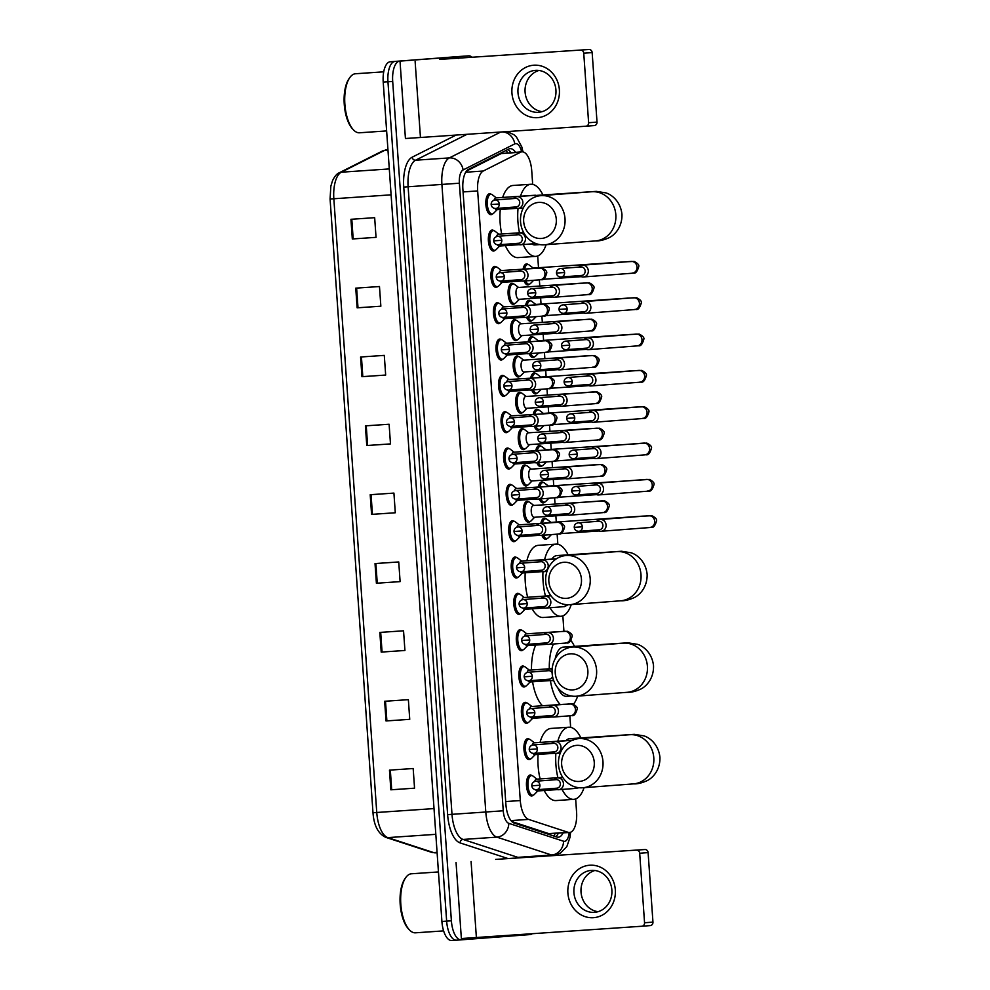 <?xml version="1.0" encoding="UTF-8"?>
<svg xmlns="http://www.w3.org/2000/svg" width="990" height="990" viewBox="0 0 990 990"><rect width="100%" height="100%" fill="white"/><g stroke="black" fill="none" stroke-linecap="round" stroke-linejoin="round"><path stroke-width="1.49" d="M530.727 758.823A10.519 4.492 -93.9 0 1 529.167 759.639A10.519 4.492 -93.9 0 1 529.155 759.652A10.519 4.492 -93.9 0 1 523.957 749.48A10.519 4.492 -93.9 0 1 527.707 738.664A10.519 4.492 -93.9 0 1 527.72 738.664A10.519 4.492 -93.9 0 1 529.39 739.258M528.19 722.502A10.519 4.492 -93.9 0 1 526.63 723.319A10.519 4.492 -93.9 0 1 526.618 723.319A10.519 4.492 -93.9 0 1 521.421 713.146A10.519 4.492 -93.9 0 1 525.17 702.331A10.519 4.492 -93.9 0 1 525.183 702.331A10.519 4.492 -93.9 0 1 526.853 702.925M525.653 686.169A10.519 4.492 -93.9 0 1 524.094 686.986A10.519 4.492 -93.9 0 1 524.081 686.986A10.519 4.492 -93.9 0 1 518.871 676.826A10.519 4.492 -93.9 0 1 522.621 665.998A10.519 4.492 -93.9 0 1 522.646 665.998A10.519 4.492 -93.9 0 1 524.304 666.604M523.104 649.836A10.519 4.492 -93.9 0 1 521.557 650.653A10.519 4.492 -93.9 0 1 521.532 650.653A10.519 4.492 -93.9 0 1 516.335 640.493A10.519 4.492 -93.9 0 1 520.084 629.677A10.519 4.492 -93.9 0 1 520.096 629.677A10.519 4.492 -93.9 0 1 521.767 630.271M520.567 613.515A10.519 4.492 -93.9 0 1 519.007 614.332A10.519 4.492 -93.9 0 1 518.995 614.332A10.519 4.492 -93.9 0 1 513.798 604.16A10.519 4.492 -93.9 0 1 517.547 593.344A10.519 4.492 -93.9 0 1 517.56 593.344A10.519 4.492 -93.9 0 1 519.23 593.938M518.03 577.182A10.519 4.492 -93.9 0 1 516.471 577.999A10.519 4.492 -93.9 0 1 516.458 577.999A10.519 4.492 -93.9 0 1 511.248 567.827A10.519 4.492 -93.9 0 1 514.998 557.011A10.519 4.492 -93.9 0 1 515.023 557.011A10.519 4.492 -93.9 0 1 516.693 557.618M515.481 540.849A10.519 4.492 -93.9 0 1 513.934 541.666A10.519 4.492 -93.9 0 1 513.909 541.666A10.519 4.492 -93.9 0 1 508.712 531.506A10.519 4.492 -93.9 0 1 512.461 520.691A10.519 4.492 -93.9 0 1 512.474 520.691A10.519 4.492 -93.9 0 1 514.144 521.284M512.944 504.529A10.519 4.492 -93.9 0 1 511.385 505.346A10.519 4.492 -93.9 0 1 511.372 505.346A10.519 4.492 -93.9 0 1 506.175 495.173A10.519 4.492 -93.9 0 1 509.924 484.358A10.519 4.492 -93.9 0 1 509.937 484.358A10.519 4.492 -93.9 0 1 511.607 484.952M510.407 468.196A10.519 4.492 -93.9 0 1 508.848 469.012A10.519 4.492 -93.9 0 1 508.835 469.012A10.519 4.492 -93.9 0 1 503.638 458.84A10.519 4.492 -93.9 0 1 507.387 448.025A10.519 4.492 -93.9 0 1 507.4 448.025A10.519 4.492 -93.9 0 1 509.07 448.618M507.87 431.863A10.519 4.492 -93.9 0 1 506.311 432.68A10.519 4.492 -93.9 0 1 506.298 432.68A10.519 4.492 -93.9 0 1 501.089 422.52A10.519 4.492 -93.9 0 1 504.838 411.704A10.519 4.492 -93.9 0 1 504.863 411.704A10.519 4.492 -93.9 0 1 506.521 412.298M505.321 395.542A10.519 4.492 -93.9 0 1 503.774 396.359A10.519 4.492 -93.9 0 1 503.749 396.359A10.519 4.492 -93.9 0 1 498.552 386.187A10.519 4.492 -93.9 0 1 502.301 375.371A10.519 4.492 -93.9 0 1 502.314 375.371A10.519 4.492 -93.9 0 1 503.984 375.965M502.784 359.209A10.519 4.492 -93.9 0 1 501.225 360.026A10.519 4.492 -93.9 0 1 501.212 360.026A10.519 4.492 -93.9 0 1 496.015 349.854A10.519 4.492 -93.9 0 1 499.764 339.038A10.519 4.492 -93.9 0 1 499.777 339.038A10.519 4.492 -93.9 0 1 501.447 339.632M500.247 322.876A10.519 4.492 -93.9 0 1 498.688 323.693A10.519 4.492 -93.9 0 1 498.675 323.693A10.519 4.492 -93.9 0 1 493.466 313.533A10.519 4.492 -93.9 0 1 497.215 302.717A10.519 4.492 -93.9 0 1 497.24 302.705A10.519 4.492 -93.9 0 1 498.911 303.311M497.698 286.543A10.519 4.492 -93.9 0 1 496.151 287.372A10.519 4.492 -93.9 0 1 496.126 287.372A10.519 4.492 -93.9 0 1 490.929 277.2A10.519 4.492 -93.9 0 1 494.678 266.384A10.519 4.492 -93.9 0 1 494.691 266.384A10.519 4.492 -93.9 0 1 496.361 266.978M495.161 250.222A10.519 4.492 -93.9 0 1 493.602 251.039A10.519 4.492 -93.9 0 1 493.589 251.039A10.519 4.492 -93.9 0 1 488.392 240.867A10.519 4.492 -93.9 0 1 492.141 230.051A10.519 4.492 -93.9 0 1 492.154 230.051A10.519 4.492 -93.9 0 1 493.824 230.645M492.624 213.889A10.519 4.492 -93.9 0 1 491.065 214.706A10.519 4.492 -93.9 0 1 491.052 214.706A10.519 4.492 -93.9 0 1 485.855 204.546A10.519 4.492 -93.9 0 1 489.604 193.731A10.519 4.492 -93.9 0 1 489.617 193.718A10.519 4.492 -93.9 0 1 491.288 194.325M533.264 795.156A10.519 4.492 -93.9 0 1 531.717 795.972A10.519 4.492 -93.9 0 1 531.692 795.972A10.519 4.492 -93.9 0 1 526.494 785.812A10.519 4.492 -93.9 0 1 530.244 774.984A10.519 4.492 -93.9 0 1 530.256 774.984A10.519 4.492 -93.9 0 1 531.927 775.591M530.12 521.47A10.519 4.492 -93.9 0 1 528.573 522.287A10.519 4.492 -93.9 0 1 528.561 522.287A10.519 4.492 -93.9 0 1 523.351 512.115A10.519 4.492 -93.9 0 1 527.101 501.299A10.519 4.492 -93.9 0 1 527.113 501.299A10.519 4.492 -93.9 0 1 528.784 501.893M527.583 485.137A10.519 4.492 -93.9 0 1 526.037 485.954A10.519 4.492 -93.9 0 1 526.012 485.954A10.519 4.492 -93.9 0 1 520.814 475.794A10.519 4.492 -93.9 0 1 524.564 464.978A10.519 4.492 -93.9 0 1 524.576 464.966A10.519 4.492 -93.9 0 1 526.247 465.572M525.047 448.817A10.519 4.492 -93.9 0 1 523.487 449.633A10.519 4.492 -93.9 0 1 523.475 449.633A10.519 4.492 -93.9 0 1 518.277 439.461A10.519 4.492 -93.9 0 1 522.027 428.645A10.519 4.492 -93.9 0 1 522.039 428.645A10.519 4.492 -93.9 0 1 523.71 429.239M522.51 412.483A10.519 4.492 -93.9 0 1 520.95 413.3A10.519 4.492 -93.9 0 1 520.938 413.3A10.519 4.492 -93.9 0 1 515.728 403.128A10.519 4.492 -93.9 0 1 519.478 392.312A10.519 4.492 -93.9 0 1 519.503 392.312A10.519 4.492 -93.9 0 1 521.161 392.906M519.96 376.15A10.519 4.492 -93.9 0 1 518.413 376.967A10.519 4.492 -93.9 0 1 518.389 376.967A10.519 4.492 -93.9 0 1 513.191 366.807A10.519 4.492 -93.9 0 1 516.941 355.992A10.519 4.492 -93.9 0 1 516.953 355.979A10.519 4.492 -93.9 0 1 518.624 356.586M517.423 339.818A10.519 4.492 -93.9 0 1 515.864 340.647A10.519 4.492 -93.9 0 1 515.852 340.647A10.519 4.492 -93.9 0 1 510.654 330.474A10.519 4.492 -93.9 0 1 514.404 319.659A10.519 4.492 -93.9 0 1 514.416 319.659A10.519 4.492 -93.9 0 1 516.087 320.253M514.887 303.497A10.519 4.492 -93.9 0 1 513.327 304.314A10.519 4.492 -93.9 0 1 513.315 304.314A10.519 4.492 -93.9 0 1 508.118 294.141A10.519 4.492 -93.9 0 1 511.867 283.326A10.519 4.492 -93.9 0 1 511.88 283.326A10.519 4.492 -93.9 0 1 513.55 283.92M547.309 538.412A10.519 4.492 -93.9 0 1 545.75 539.228A10.519 4.492 -93.9 0 1 545.738 539.228A10.519 4.492 -93.9 0 1 541.876 535.318M540.849 523.351A10.519 4.492 -93.9 0 1 544.29 518.253A10.519 4.492 -93.9 0 1 544.302 518.24A10.519 4.492 -93.9 0 1 545.973 518.847M544.772 502.079A10.519 4.492 -93.9 0 1 543.213 502.908A10.519 4.492 -93.9 0 1 543.201 502.908A10.519 4.492 -93.9 0 1 539.34 498.997M538.312 487.031A10.519 4.492 -93.9 0 1 541.74 481.92A10.519 4.492 -93.9 0 1 541.765 481.92A10.519 4.492 -93.9 0 1 543.423 482.514M542.223 465.758A10.519 4.492 -93.9 0 1 540.676 466.575A10.519 4.492 -93.9 0 1 540.651 466.575A10.519 4.492 -93.9 0 1 536.803 462.664M535.776 450.697A10.519 4.492 -93.9 0 1 539.204 445.587A10.519 4.492 -93.9 0 1 539.216 445.587A10.519 4.492 -93.9 0 1 540.886 446.181M539.686 429.425A10.519 4.492 -93.9 0 1 538.127 430.242A10.519 4.492 -93.9 0 1 538.115 430.242A10.519 4.492 -93.9 0 1 534.254 426.331M533.226 414.364A10.519 4.492 -93.9 0 1 536.667 409.266A10.519 4.492 -93.9 0 1 536.679 409.254A10.519 4.492 -93.9 0 1 538.35 409.86M537.149 393.092A10.519 4.492 -93.9 0 1 535.59 393.921A10.519 4.492 -93.9 0 1 535.578 393.921A10.519 4.492 -93.9 0 1 531.717 390.011M530.689 378.044A10.519 4.492 -93.9 0 1 534.117 372.933A10.519 4.492 -93.9 0 1 534.142 372.933A10.519 4.492 -93.9 0 1 535.8 373.527M534.6 356.771A10.519 4.492 -93.9 0 1 533.053 357.588A10.519 4.492 -93.9 0 1 533.028 357.588A10.519 4.492 -93.9 0 1 529.18 353.678M528.153 341.711A10.519 4.492 -93.9 0 1 531.581 336.6A10.519 4.492 -93.9 0 1 531.593 336.6A10.519 4.492 -93.9 0 1 533.264 337.194M532.063 320.438A10.519 4.492 -93.9 0 1 530.504 321.255A10.519 4.492 -93.9 0 1 530.491 321.255A10.519 4.492 -93.9 0 1 526.63 317.344M525.603 305.378A10.519 4.492 -93.9 0 1 529.044 300.267A10.519 4.492 -93.9 0 1 529.056 300.267A10.519 4.492 -93.9 0 1 530.727 300.873M529.526 284.105A10.519 4.492 -93.9 0 1 527.967 284.934A10.519 4.492 -93.9 0 1 527.955 284.934A10.519 4.492 -93.9 0 1 524.094 281.024M523.067 269.057A10.519 4.492 -93.9 0 1 526.507 263.946A10.519 4.492 -93.9 0 1 526.519 263.946A10.519 4.492 -93.9 0 1 528.19 264.54M511.83 821.539L548.794 833.617L569.522 832.491A19.726 8.427 86.1 0 0 569.547 832.491A19.726 8.427 86.1 0 0 576.576 812.171L575.66 798.942M532.682 184.375L531.741 170.862A19.726 8.427 86.1 0 0 521.99 151.829A19.726 8.427 86.1 0 0 520.517 152.237L483.256 171.022A19.726 8.427 86.1 0 0 477.663 190.934L520.294 800.563A19.726 8.427 86.1 0 0 528.586 819.398L568.074 832.305A19.726 8.427 86.1 0 0 569.522 832.491M521.99 151.829L501.249 153.561L466.488 171.072M570.648 727.341L569.844 715.795M563.929 631.298L562.852 615.854M557.84 544.253L557.135 534.154M556.293 522.039L555.86 515.802M555.031 504.009L554.598 497.821M553.757 485.706L553.311 479.482M552.494 467.676L552.061 461.501M551.207 449.386L550.774 443.149M549.945 431.343L549.524 425.168M548.67 413.053L548.237 406.816M547.408 395.022L546.975 388.835M546.134 376.72L545.7 370.495M544.871 358.689L544.438 352.502M543.597 340.387L543.151 334.162M542.334 322.356L541.901 316.181M541.047 304.066L540.614 297.829M539.785 286.023L539.352 279.848M538.511 267.733L537.694 255.977M515.53 152.274A19.726 8.427 86.1 0 0 510.209 148.661A19.726 8.427 86.1 0 0 508.736 149.069L468.48 169.364A19.726 8.427 86.1 0 0 462.887 189.276L505.89 804.239A19.726 8.427 86.1 0 0 514.194 823.086L556.85 837.02A19.726 8.427 86.1 0 0 558.298 837.206A19.726 8.427 86.1 0 0 563.075 832.937M558.323 833.258A19.726 8.427 -93.9 0 1 555.749 836.661M532.199 933.743A19.726 8.427 -93.9 0 1 530.083 934.572L461.167 939.844A19.726 8.427 -93.9 0 1 461.142 939.857A19.726 8.427 -93.9 0 1 451.391 920.824L392.696 81.452A19.726 8.427 -93.9 0 1 399.725 61.133L468.629 55.848A19.726 8.427 -93.9 0 1 468.666 55.848A19.726 8.427 -93.9 0 1 472.379 57.482M456.427 940.178A19.726 8.427 -93.9 0 1 456.402 940.178A19.726 8.427 -93.9 0 1 446.651 921.146L387.956 81.774A19.726 8.427 -93.9 0 1 394.985 61.454L463.889 56.17A19.726 8.427 -93.9 0 1 463.914 56.17A19.726 8.427 -93.9 0 1 463.951 56.17A19.726 8.427 -93.9 0 0 463.889 56.17L394.985 61.454A19.726 8.427 -93.9 0 0 387.956 81.774L446.651 921.146A19.726 8.427 -93.9 0 0 456.402 940.178A19.726 8.427 -93.9 0 0 456.427 940.178L461.117 939.857M507.783 149.564A19.726 8.427 -93.9 0 1 510.791 152.596M461.142 939.857L451.688 940.5A19.726 8.427 -93.9 0 1 451.65 940.5A19.726 8.427 -93.9 0 1 441.911 921.467L383.217 82.096A19.726 8.427 -93.9 0 1 390.233 61.776L459.15 56.504A19.726 8.427 -93.9 0 1 459.174 56.492A19.726 8.427 -93.9 0 1 459.212 56.492M360.57 357.006L384.293 355.385L385.667 375.061L361.944 376.683L360.57 357.006M355.757 288.152L379.479 286.531L380.853 306.207L357.13 307.828L355.757 288.152M350.943 219.297L374.666 217.676L376.039 237.353L352.316 238.974L350.943 219.297M375.024 563.57L398.735 561.949L400.108 581.625L376.398 583.246L375.024 563.57M379.838 632.424L403.549 630.803L404.922 650.48L381.212 652.101L379.838 632.424M384.652 701.279L408.363 699.658L409.736 719.334L386.026 720.955L384.652 701.279M389.466 770.146L413.177 768.512L414.55 788.188L390.84 789.81L389.466 770.146M365.384 425.861L389.107 424.24L390.481 443.916L366.77 445.537L365.384 425.861M370.198 494.715L393.921 493.094L395.295 512.771L371.584 514.392L370.198 494.715M395.295 512.758L371.584 514.392M390.481 443.904L366.77 445.537M414.55 788.176L390.84 789.81M409.736 719.322L386.026 720.955M404.922 650.467L381.212 652.101M400.108 581.613L376.398 583.246M376.039 237.34L352.316 238.974M380.853 306.195L357.13 307.828M385.667 375.049L361.944 376.683M615.322 889.837A26.297 23.772 85.6 0 1 593.443 917.693A26.297 23.772 85.6 0 1 567.889 893.079A26.297 23.772 85.6 0 1 589.768 865.223A26.297 23.772 85.6 0 1 615.322 889.837M573.928 892.658A21.038 19.02 -94.4 0 0 594.507 912.335A21.038 19.02 -94.4 0 0 611.87 890.06A21.038 19.02 -94.4 0 0 591.29 870.383A21.038 19.02 -94.4 0 0 573.928 892.658M598.034 911.691A21.038 19.02 85.6 0 1 581.031 892.114A21.038 19.02 85.6 0 1 594.879 870.482M495.693 859.407L644.898 849.531L495.693 859.407A3.292 1.411 -93.9 0 1 495.705 859.407L513.488 858.194A3.292 1.411 86.1 0 1 513.723 858.219L514.441 858.454M456.043 862.463L461.365 938.532L641.817 926.244A3.292 2.97 -94.4 0 0 641.842 926.232A3.292 2.97 -94.4 0 0 644.552 922.754L652.955 922.111A3.292 2.97 85.6 0 1 650.244 925.588A3.292 2.97 85.6 0 1 650.22 925.601L641.866 926.232M644.898 849.531A3.292 2.97 85.6 0 1 648.104 852.6L639.688 853.244L644.552 922.754M639.688 853.244A3.292 2.97 -94.4 0 0 636.496 850.175M648.104 852.6L652.955 922.111M415.491 932.803A29.576 12.647 -93.9 0 1 415.441 932.815A29.576 12.647 -93.9 0 1 409.241 929.709A29.576 12.647 -93.9 0 1 400.814 904.167A29.576 12.647 -93.9 0 1 405.677 877.697A29.576 12.647 -93.9 0 1 411.357 873.786A29.576 12.647 -93.9 0 1 411.407 873.786A29.576 12.647 -93.9 0 1 411.444 873.786M409.241 929.709L408.239 928.62A28.265 12.078 -93.9 0 1 400.183 904.204A28.265 12.078 -93.9 0 1 404.836 878.922L405.677 877.697M594.26 762.3A18.08 16.347 -94.4 0 0 576.687 745.371A18.08 16.347 -94.4 0 0 561.652 764.527A18.08 16.347 -94.4 0 0 579.212 781.444A18.08 16.347 -94.4 0 0 594.26 762.3M558.521 764.713A24.651 22.287 85.6 0 1 578.865 738.614A24.651 22.287 85.6 0 1 602.984 761.669A24.651 22.287 85.6 0 1 582.64 787.78A24.651 22.287 85.6 0 1 558.521 764.713M631.323 734.667L629.689 734.716A24.651 22.287 -94.4 0 1 653.796 757.783A24.651 22.287 -94.4 0 1 633.452 783.882C637.35 784.08 641.879 783.016 647.027 780.689C652.262 778.326 660.342 770.406 659.934 757.263C658.499 744.195 649.415 737.476 643.884 735.867L634.318 734.345L569.609 738.688A24.651 10.531 86.1 0 0 569.609 738.688A24.651 10.531 86.1 0 0 569.572 738.701A24.651 10.531 86.1 0 0 565.884 740.656M557.816 741.213A36.16 15.456 -93.9 0 1 568.767 727.217A36.16 15.456 -93.9 0 1 568.829 727.217A36.16 15.456 -93.9 0 1 580.882 737.921M584.075 787.669A36.16 15.456 -93.9 0 1 573.816 799.351A36.16 15.456 -93.9 0 1 573.767 799.363A36.16 15.456 -93.9 0 1 562.085 789.438M540.02 742.426A36.16 15.456 -93.9 0 1 550.985 728.442A36.16 15.456 -93.9 0 1 551.034 728.43A36.16 15.456 -93.9 0 1 551.096 728.43M557.914 777.707A36.16 15.456 -93.9 0 1 555.86 753.39M556.034 800.576A36.16 15.456 -93.9 0 1 555.972 800.576A36.16 15.456 -93.9 0 1 544.228 790.503M540.119 778.932A36.16 15.456 -93.9 0 1 538.077 754.417M587.862 670.75A18.08 16.347 -94.4 0 0 570.289 653.833A18.08 16.347 -94.4 0 0 555.241 672.977A18.08 16.347 -94.4 0 0 572.814 689.894A18.08 16.347 -94.4 0 0 587.862 670.75M552.123 673.175A24.651 22.287 85.6 0 1 572.468 647.076A24.651 22.287 85.6 0 1 596.586 670.131A24.651 22.287 85.6 0 1 576.242 696.23A24.651 22.287 85.6 0 1 552.123 673.175M563.248 647.151A24.651 10.531 86.1 0 0 563.211 647.151A24.651 10.531 86.1 0 0 563.174 647.151A24.651 10.531 86.1 0 0 555.217 658.672M571.007 640.641A36.16 15.456 -93.9 0 1 574.485 646.383M577.665 696.119A36.16 15.456 -93.9 0 1 573.47 704.212M557.853 687.951A24.651 10.531 86.1 0 0 566.577 696.341A24.651 10.531 86.1 0 0 566.614 696.329L571.341 696.007M560.266 704.546A36.16 15.456 -93.9 0 1 550.403 680.724M549.302 668.795A36.16 15.456 -93.9 0 1 553.435 644.007M542.483 705.759A36.16 15.456 -93.9 0 1 532.583 681.788M531.506 670.007A36.16 15.456 -93.9 0 1 535.726 645.072M581.452 579.212A18.08 16.347 -94.4 0 0 563.892 562.283A18.08 16.347 -94.4 0 0 548.844 581.439A18.08 16.347 -94.4 0 0 566.416 598.356A18.08 16.347 -94.4 0 0 581.452 579.212M545.713 581.625A24.651 22.287 85.6 0 1 566.07 555.526A24.651 22.287 85.6 0 1 590.189 578.581A24.651 22.287 85.6 0 1 569.832 604.692A24.651 22.287 85.6 0 1 545.713 581.625M556.85 555.6A24.651 10.531 86.1 0 0 556.813 555.6A24.651 10.531 86.1 0 0 556.776 555.613A24.651 10.531 86.1 0 0 551.875 559.103M544.624 559.597A36.16 15.456 -93.9 0 1 555.972 544.129A36.16 15.456 -93.9 0 1 556.021 544.129A36.16 15.456 -93.9 0 1 568.087 554.833M571.267 604.581A36.16 15.456 -93.9 0 1 561.008 616.263A36.16 15.456 -93.9 0 1 560.959 616.275A36.16 15.456 -93.9 0 1 550.032 607.749M526.841 560.823A36.16 15.456 -93.9 0 1 538.176 545.354A36.16 15.456 -93.9 0 1 538.238 545.341A36.16 15.456 -93.9 0 1 538.288 545.341M545.465 596.042A36.16 15.456 -93.9 0 1 542.966 571.737M560.959 616.275L543.176 617.488A36.16 15.456 -93.9 0 1 543.176 617.488A36.16 15.456 -93.9 0 1 532.162 608.813M527.682 597.267A36.16 15.456 -93.9 0 1 525.195 572.789M556.293 219.322A18.08 16.347 -94.4 0 0 538.721 202.406A18.08 16.347 -94.4 0 0 523.685 221.562A18.08 16.347 -94.4 0 0 541.245 238.479A18.08 16.347 -94.4 0 0 556.293 219.322M520.554 221.748A24.651 22.287 85.6 0 1 540.899 195.649A24.651 22.287 85.6 0 1 565.018 218.703A24.651 22.287 85.6 0 1 544.673 244.802A24.651 22.287 85.6 0 1 520.554 221.748M520.455 196.23A36.16 15.456 -93.9 0 1 530.801 184.251A36.16 15.456 -93.9 0 1 530.863 184.251A36.16 15.456 -93.9 0 1 542.916 194.956M546.109 244.691A36.16 15.456 -93.9 0 1 535.85 256.385A36.16 15.456 -93.9 0 1 535.8 256.385A36.16 15.456 -93.9 0 1 523.215 244.567M502.673 197.443A36.16 15.456 -93.9 0 1 513.018 185.464A36.16 15.456 -93.9 0 1 513.067 185.464A36.16 15.456 -93.9 0 1 513.129 185.464M531.655 243.911A24.651 10.531 86.1 0 0 535.008 244.914A24.651 10.531 86.1 0 0 535.046 244.914L539.785 244.592M519.503 232.799A36.16 15.456 -93.9 0 1 518.042 208.432A5.915 5.346 -94.4 0 0 517.114 196.639A5.915 5.346 -94.4 0 0 513.55 198.557M518.055 257.598A36.16 15.456 -93.9 0 1 518.005 257.61A36.16 15.456 -93.9 0 1 505.358 245.619M501.707 234.011A36.16 15.456 -93.9 0 1 500.272 209.472M549.821 522.745A5.915 2.525 -93.9 0 1 550.539 522.435L550.539 522.435A5.915 2.525 -93.9 0 1 550.551 522.435L642.807 516.124A5.915 2.525 -93.9 0 1 642.807 516.124L651.915 515.74C655.417 517.547 656.976 519.218 656.58 520.752C653.746 530.652 650.616 526.395 649.91 527.534A5.915 5.346 -94.4 0 0 649.007 515.74L600.299 519.478A5.915 5.346 -94.4 0 0 596.735 521.396M542.371 523.252A9.863 4.22 -93.9 0 1 545.515 518.822A9.863 4.22 -93.9 0 1 545.527 518.822A9.863 4.22 -93.9 0 1 547.062 519.354L551.009 522.398M551.43 534.588L548.324 537.756A9.863 4.22 -93.9 0 1 546.888 538.498A9.863 4.22 -93.9 0 1 546.876 538.498A9.863 4.22 -93.9 0 1 543.411 535.206M597.391 529.91A5.915 5.346 -94.4 0 0 606.09 525.009A5.915 5.346 -94.4 0 0 600.336 519.465A5.915 5.346 -94.4 0 0 600.299 519.478M598.777 521.235A4.269 3.861 -94.4 0 0 598.74 521.235A4.269 3.861 -94.4 0 1 599.396 529.761A4.269 3.861 -94.4 0 0 599.396 529.761L578.841 531.333A4.269 3.861 -94.4 0 0 578.185 522.819L598.74 521.235M601.165 531.271A5.915 5.346 -94.4 0 0 601.202 531.271L649.91 527.534M547.284 486.412A5.915 2.525 -93.9 0 1 547.99 486.102A5.915 2.525 -93.9 0 1 548.002 486.102A5.915 2.525 -93.9 0 1 548.014 486.102L649.378 479.407C652.88 481.214 654.427 482.885 654.043 484.419C651.197 494.319 648.066 490.062 647.373 491.213A5.915 5.346 -94.4 0 0 646.47 479.407L597.762 483.145A5.915 5.346 -94.4 0 0 594.198 485.063M539.835 486.919A9.863 4.22 -93.9 0 1 542.978 482.489A9.863 4.22 -93.9 0 1 542.99 482.489A9.863 4.22 -93.9 0 1 544.525 483.033L548.46 486.065M548.893 498.267L545.787 501.423A9.863 4.22 -93.9 0 1 544.351 502.165A9.863 4.22 -93.9 0 1 544.339 502.165A9.863 4.22 -93.9 0 1 540.874 498.873M594.854 493.589A5.915 5.346 -94.4 0 0 603.541 488.676A5.915 5.346 -94.4 0 0 597.799 483.145M596.228 484.914A4.269 3.861 -94.4 0 0 596.203 484.914A4.269 3.861 -94.4 0 1 596.859 493.428A4.269 3.861 -94.4 0 0 596.859 493.428L576.291 495.012A4.269 3.861 -94.4 0 0 575.648 486.486L596.203 484.914M598.628 494.95A5.915 5.346 -94.4 0 0 598.665 494.938L647.373 491.213M544.735 450.079A5.915 2.525 -93.9 0 1 545.453 449.769A5.915 2.525 -93.9 0 1 545.465 449.769L646.841 443.087C650.331 444.881 651.89 446.552 651.507 448.086C648.66 457.986 645.529 453.742 644.837 454.88A5.915 5.346 -94.4 0 0 643.933 443.087L595.213 446.812A5.915 5.346 -94.4 0 0 591.649 448.73M537.298 450.599A9.863 4.22 -93.9 0 1 540.441 446.168A9.863 4.22 -93.9 0 1 540.453 446.168A9.863 4.22 -93.9 0 1 541.988 446.7L545.923 449.745M546.356 461.934L543.238 465.102A9.863 4.22 -93.9 0 1 541.815 465.832A9.863 4.22 -93.9 0 1 541.802 465.832A9.863 4.22 -93.9 0 1 538.337 462.553M592.305 457.256A5.915 5.346 -94.4 0 0 601.004 452.343A5.915 5.346 -94.4 0 0 595.262 446.812M593.691 448.581A4.269 3.861 -94.4 0 0 593.666 448.581A4.269 3.861 -94.4 0 1 594.309 457.108A4.269 3.861 -94.4 0 0 594.309 457.108L573.755 458.679A4.269 3.861 -94.4 0 0 573.099 450.153L593.666 448.581M596.079 458.618A5.915 5.346 -94.4 0 0 596.116 458.618L644.837 454.88M542.198 413.758A5.915 2.525 -93.9 0 1 542.916 413.449L542.916 413.449A5.915 2.525 -93.9 0 1 542.928 413.449M534.749 414.266A9.863 4.22 -93.9 0 1 537.892 409.835A9.863 4.22 -93.9 0 1 537.904 409.835A9.863 4.22 -93.9 0 1 539.439 410.367L543.386 413.412M543.807 425.601L540.701 428.769A9.863 4.22 -93.9 0 1 539.265 429.512A9.863 4.22 -93.9 0 1 539.253 429.512A9.863 4.22 -93.9 0 1 535.8 426.22M589.768 420.923A5.915 5.346 -94.4 0 0 598.467 416.023A5.915 5.346 -94.4 0 0 592.713 410.479A5.915 5.346 -94.4 0 0 592.676 410.491A5.915 5.346 -94.4 0 0 589.112 412.409M574.745 417.829A4.269 3.861 -94.4 0 1 571.218 422.346L591.773 420.775A4.269 3.861 -94.4 0 0 591.154 412.248A4.269 3.861 -94.4 0 0 591.117 412.248L570.562 413.832C567.926 414.402 566.614 415.924 566.626 418.386L574.745 417.829A4.269 3.861 -94.4 0 0 570.562 413.832M593.542 422.285A5.915 5.346 -94.4 0 0 593.579 422.285L642.287 418.547A5.915 5.346 -94.4 0 0 641.384 406.754L592.676 410.491M539.661 377.425A5.915 2.525 -93.9 0 1 540.379 377.116L540.379 377.116A5.915 2.525 -93.9 0 1 540.392 377.116M532.212 377.933A9.863 4.22 -93.9 0 1 535.355 373.502A9.863 4.22 -93.9 0 1 535.367 373.502A9.863 4.22 -93.9 0 1 536.902 374.047L540.849 377.079M541.27 389.268L538.164 392.436A9.863 4.22 -93.9 0 1 536.729 393.179A9.863 4.22 -93.9 0 1 536.716 393.179A9.863 4.22 -93.9 0 1 533.251 389.887M587.231 384.603A5.915 5.346 -94.4 0 0 595.931 379.69A5.915 5.346 -94.4 0 0 586.575 376.076M572.208 381.496A4.269 3.861 -94.4 0 1 568.668 386.026L589.236 384.442A4.269 3.861 -94.4 0 0 588.58 375.928L568.025 377.499C565.389 378.069 564.077 379.591 564.09 382.053L572.208 381.496A4.269 3.861 -94.4 0 0 568.025 377.499M591.005 385.952A5.915 5.346 -94.4 0 0 591.042 385.952L639.75 382.227A5.915 5.346 -94.4 0 0 638.847 370.421L590.139 374.158M537.125 341.092A5.915 2.525 -93.9 0 1 537.83 340.783A5.915 2.525 -93.9 0 1 537.842 340.783A5.915 2.525 -93.9 0 1 537.855 340.783M529.675 341.612A9.863 4.22 -93.9 0 1 532.818 337.182A9.863 4.22 -93.9 0 1 532.83 337.182A9.863 4.22 -93.9 0 1 534.365 337.714L538.3 340.758M538.733 352.947L535.627 356.115A9.863 4.22 -93.9 0 1 534.192 356.846A9.863 4.22 -93.9 0 1 534.179 356.846A9.863 4.22 -93.9 0 1 530.714 353.554M584.682 348.27A5.915 5.346 -94.4 0 0 593.381 343.357A5.915 5.346 -94.4 0 0 584.038 339.743M586.662 348.121A4.269 3.861 -94.4 0 0 586.068 339.595A4.269 3.861 -94.4 0 0 586.043 339.595L565.476 341.166C562.852 341.748 561.54 343.258 561.54 345.733L569.658 345.164A4.269 3.861 -94.4 0 0 565.476 341.166M534.575 304.772A5.915 2.525 -93.9 0 1 535.293 304.462A5.915 2.525 -93.9 0 1 535.305 304.462L627.561 298.139A5.915 2.525 -93.9 0 1 627.561 298.139L636.681 297.767C640.171 299.574 641.73 301.245 641.347 302.779C638.501 312.679 635.37 308.422 634.677 309.561A5.915 5.346 -94.4 0 0 633.773 297.767L585.053 301.505A5.915 5.346 -94.4 0 0 581.489 303.423M527.125 305.279A9.863 4.22 -93.9 0 1 530.269 300.849A9.863 4.22 -93.9 0 1 530.293 300.849A9.863 4.22 -93.9 0 1 531.828 301.381L535.763 304.425M536.196 316.614L533.078 319.782A9.863 4.22 -93.9 0 1 531.655 320.525A9.863 4.22 -93.9 0 1 531.63 320.525A9.863 4.22 -93.9 0 1 528.177 317.233M582.145 311.937A5.915 5.346 -94.4 0 0 590.844 307.036A5.915 5.346 -94.4 0 0 585.09 301.492A5.915 5.346 -94.4 0 0 585.053 301.505M584.125 311.788A4.269 3.861 -94.4 0 0 583.506 303.262L562.939 304.846C560.303 305.415 558.991 306.937 559.004 309.4L567.121 308.843A4.269 3.861 -94.4 0 0 562.939 304.846M532.038 268.438A5.915 2.525 -93.9 0 1 532.756 268.129L532.756 268.129A5.915 2.525 -93.9 0 1 532.769 268.129L625.024 261.818A5.915 2.525 -93.9 0 1 625.024 261.818L634.132 261.434C637.634 263.241 639.193 264.912 638.798 266.446C635.964 276.346 632.833 272.089 632.127 273.24A5.915 5.346 -94.4 0 0 631.224 261.434L582.516 265.172A5.915 5.346 -94.4 0 0 578.952 267.09M524.589 268.946A9.863 4.22 -93.9 0 1 527.732 264.516A9.863 4.22 -93.9 0 1 527.744 264.516A9.863 4.22 -93.9 0 1 529.279 265.06L533.226 268.092M533.647 280.281L530.541 283.449A9.863 4.22 -93.9 0 1 529.106 284.192A9.863 4.22 -93.9 0 1 529.093 284.192A9.863 4.22 -93.9 0 1 525.64 280.9M579.608 275.616A5.915 5.346 -94.4 0 0 588.308 270.703A5.915 5.346 -94.4 0 0 582.516 265.172M581.588 275.455A4.269 3.861 -94.4 0 0 580.994 266.929A4.269 3.861 -94.4 0 0 580.957 266.941L560.402 268.513C557.766 269.082 556.454 270.604 556.467 273.067L564.585 272.51A4.269 3.861 -94.4 0 0 560.402 268.513M568.037 514.973L534.167 517.287A5.915 2.525 -93.9 0 1 534.167 517.287A5.915 2.525 -93.9 0 1 531.246 511.57A5.915 2.525 -93.9 0 1 533.35 505.482A5.915 2.525 -93.9 0 1 533.363 505.482A5.915 2.525 -93.9 0 1 533.375 505.482L604.618 500.853C608.12 502.66 609.667 504.331 609.283 505.865C606.437 515.765 603.306 511.508 602.613 512.659A5.915 5.346 -94.4 0 0 601.747 500.853A5.915 5.346 -94.4 0 0 601.673 500.853M565.995 513.81A5.915 5.346 -94.4 0 0 574.695 508.885A5.915 5.346 -94.4 0 0 565.34 505.296M534.637 517.263L531.147 520.814A9.863 4.22 -93.9 0 1 529.712 521.544A9.863 4.22 -93.9 0 1 524.824 512.016A9.863 4.22 -93.9 0 1 528.338 501.881A9.863 4.22 -93.9 0 1 528.351 501.881A9.863 4.22 -93.9 0 1 529.885 502.413L533.82 505.457M567.975 513.662A4.269 3.861 -94.4 0 0 567.357 505.135L546.789 506.707C544.154 507.288 542.842 508.811 542.854 511.273L550.972 510.704A4.269 3.861 -94.4 0 0 546.789 506.707M529.712 521.544A9.863 4.22 -93.9 0 1 529.7 521.557L526.952 521.742M565.488 478.64L531.63 480.967A5.915 2.525 -93.9 0 1 531.63 480.967A5.915 2.525 -93.9 0 1 528.71 475.237A5.915 2.525 -93.9 0 1 530.813 469.161A5.915 2.525 -93.9 0 1 530.826 469.161L592.961 464.904A5.915 2.525 -93.9 0 1 592.961 464.904L602.081 464.52C605.571 466.327 607.13 467.998 606.746 469.532C603.9 479.432 600.769 475.175 600.076 476.326A5.915 5.346 -94.4 0 0 599.173 464.52A5.915 5.346 -94.4 0 0 599.123 464.533M563.458 477.477A5.915 5.346 -94.4 0 0 572.158 472.552A5.915 5.346 -94.4 0 0 566.404 467.032A5.915 5.346 -94.4 0 0 566.367 467.045A5.915 5.346 -94.4 0 0 562.803 468.963M532.088 480.93L528.598 484.481A9.863 4.22 -93.9 0 1 527.175 485.224A9.863 4.22 -93.9 0 1 522.274 475.695A9.863 4.22 -93.9 0 1 525.789 465.548A9.863 4.22 -93.9 0 1 525.814 465.548A9.863 4.22 -93.9 0 1 527.348 466.08L531.284 469.124M565.439 477.329A4.269 3.861 -94.4 0 0 564.845 468.802A4.269 3.861 -94.4 0 0 564.807 468.802L544.253 470.386C541.617 470.955 540.305 472.478 540.317 474.94L548.435 474.383A4.269 3.861 -94.4 0 0 544.253 470.386M527.175 485.224A9.863 4.22 -93.9 0 1 527.15 485.224L524.415 485.409M562.951 442.32L529.093 444.634A5.915 2.525 -93.9 0 1 526.16 438.917A5.915 2.525 -93.9 0 1 528.276 432.828L528.276 432.828A5.915 2.525 -93.9 0 1 528.289 432.828L590.424 428.571A5.915 2.525 -93.9 0 1 590.424 428.571L599.532 428.2C603.034 430.007 604.593 431.677 604.197 433.212C601.363 443.112 598.232 438.855 597.527 439.993A5.915 5.346 -94.4 0 0 596.586 428.2L563.83 430.712A5.915 5.346 -94.4 0 0 560.266 432.63M560.922 441.156A5.915 5.346 -94.4 0 0 564.696 442.518A5.915 5.346 -94.4 0 0 564.733 442.505A5.915 5.346 -94.4 0 0 563.83 430.712M529.551 444.597L526.061 448.148A9.863 4.22 -93.9 0 1 524.626 448.891A9.863 4.22 -93.9 0 1 519.738 439.362A9.863 4.22 -93.9 0 1 523.252 429.214A9.863 4.22 -93.9 0 1 523.264 429.214A9.863 4.22 -93.9 0 1 524.799 429.759L528.747 432.791M562.902 440.996A4.269 3.861 -94.4 0 0 562.271 432.482L541.716 434.053C539.08 434.622 537.768 436.144 537.78 438.607L545.886 438.05A4.269 3.861 -94.4 0 0 541.716 434.053M524.626 448.891A9.863 4.22 -93.9 0 1 524.613 448.891L521.866 449.076M560.414 405.987L526.544 408.301A5.915 2.525 -93.9 0 1 526.544 408.301A5.915 2.525 -93.9 0 1 523.623 402.584A5.915 2.525 -93.9 0 1 525.727 396.495A5.915 2.525 -93.9 0 1 525.74 396.495A5.915 2.525 -93.9 0 1 525.752 396.495L596.995 391.867C600.497 393.674 602.044 395.344 601.66 396.879C598.826 406.779 595.683 402.522 594.99 403.673A5.915 5.346 -94.4 0 0 594.087 391.867A5.915 5.346 -94.4 0 0 594.05 391.867L561.281 394.379A5.915 5.346 -94.4 0 0 557.729 396.309M558.372 404.823A5.915 5.346 -94.4 0 0 567.072 399.898A5.915 5.346 -94.4 0 0 561.281 394.379M527.014 408.276L523.524 411.828A9.863 4.22 -93.9 0 1 522.089 412.558A9.863 4.22 -93.9 0 1 517.201 403.029A9.863 4.22 -93.9 0 1 520.715 392.894A9.863 4.22 -93.9 0 1 520.728 392.894A9.863 4.22 -93.9 0 1 522.262 393.426L526.197 396.47M560.352 404.675A4.269 3.861 -94.4 0 0 559.758 396.149A4.269 3.861 -94.4 0 0 559.734 396.149L539.166 397.72C536.543 398.302 535.231 399.824 535.231 402.286L543.349 401.717A4.269 3.861 -94.4 0 0 539.166 397.72M522.089 412.558A9.863 4.22 -93.9 0 1 522.077 412.558L519.329 412.756M557.877 369.654L524.007 371.98A5.915 2.525 -93.9 0 1 524.007 371.98A5.915 2.525 -93.9 0 1 521.087 366.25A5.915 2.525 -93.9 0 1 523.19 360.174A5.915 2.525 -93.9 0 1 523.203 360.174A5.915 2.525 -93.9 0 1 523.215 360.174L585.337 355.917A5.915 2.525 -93.9 0 1 585.337 355.917L594.458 355.534C597.948 357.341 599.507 359.011 599.123 360.546C596.277 370.446 593.146 366.189 592.453 367.339A5.915 5.346 -94.4 0 0 591.55 355.534A5.915 5.346 -94.4 0 0 591.513 355.546L558.744 358.058A5.915 5.346 -94.4 0 0 555.18 359.976M555.836 368.49A5.915 5.346 -94.4 0 0 564.535 363.565A5.915 5.346 -94.4 0 0 558.781 358.046A5.915 5.346 -94.4 0 0 558.744 358.058M524.465 371.943L520.988 375.495A9.863 4.22 -93.9 0 1 519.552 376.237A9.863 4.22 -93.9 0 1 514.664 366.696A9.863 4.22 -93.9 0 1 518.178 356.561A9.863 4.22 -93.9 0 1 518.191 356.561A9.863 4.22 -93.9 0 1 519.725 357.093L523.661 360.137M557.816 368.342A4.269 3.861 -94.4 0 0 557.197 359.815L536.63 361.4C533.994 361.969 532.682 363.491 532.694 365.954L540.812 365.397A4.269 3.861 -94.4 0 0 536.63 361.4M519.552 376.237A9.863 4.22 -93.9 0 1 519.54 376.237L516.792 376.423M555.328 333.333L521.47 335.647A5.915 2.525 -93.9 0 1 521.47 335.647A5.915 2.525 -93.9 0 1 518.537 329.93A5.915 2.525 -93.9 0 1 520.653 323.841A5.915 2.525 -93.9 0 1 520.666 323.841L582.801 319.584A5.915 2.525 -93.9 0 1 582.801 319.584L591.921 319.213C595.411 321.02 596.97 322.678 596.586 324.225C593.74 334.113 590.609 329.868 589.916 331.007A5.915 5.346 -94.4 0 0 588.963 319.213L556.207 321.725A5.915 5.346 -94.4 0 0 552.643 323.643M553.299 332.17A5.915 5.346 -94.4 0 0 557.073 333.531A5.915 5.346 -94.4 0 0 557.11 333.519A5.915 5.346 -94.4 0 0 556.207 321.725M521.928 335.61L518.438 339.162A9.863 4.22 -93.9 0 1 517.015 339.904A9.863 4.22 -93.9 0 1 516.99 339.904A9.863 4.22 -93.9 0 1 512.115 330.375A9.863 4.22 -93.9 0 1 515.629 320.228A9.863 4.22 -93.9 0 1 515.654 320.228A9.863 4.22 -93.9 0 1 517.176 320.772L521.124 323.804M555.279 332.009A4.269 3.861 -94.4 0 0 554.648 323.495L534.093 325.067C531.457 325.636 530.145 327.158 530.157 329.621L538.275 329.064A4.269 3.861 -94.4 0 0 534.093 325.067M552.791 297L518.933 299.314A5.915 2.525 -93.9 0 1 516 293.597A5.915 2.525 -93.9 0 1 518.116 287.508L518.116 287.508A5.915 2.525 -93.9 0 1 518.129 287.508L580.264 283.264A5.915 2.525 -93.9 0 1 580.264 283.264L589.372 282.88C592.874 284.687 594.421 286.358 594.037 287.892C591.203 297.792 588.072 293.535 587.367 294.673A5.915 5.346 -94.4 0 0 586.427 282.88L553.67 285.392A5.915 5.346 -94.4 0 0 550.106 287.31M550.749 295.837A5.915 5.346 -94.4 0 0 559.449 290.912A5.915 5.346 -94.4 0 0 553.67 285.392M519.391 299.289L515.901 302.841A9.863 4.22 -93.9 0 1 514.466 303.571A9.863 4.22 -93.9 0 1 514.454 303.571A9.863 4.22 -93.9 0 1 509.578 294.042A9.863 4.22 -93.9 0 1 513.092 283.907A9.863 4.22 -93.9 0 1 513.105 283.907A9.863 4.22 -93.9 0 1 514.639 284.439L518.587 287.484M535.726 292.731L527.608 293.3C527.979 295.787 529.514 297.111 532.199 297.26A4.269 3.861 -94.4 0 0 531.543 288.733L552.111 287.162A4.269 3.861 -94.4 0 0 552.111 287.162A4.269 3.861 -94.4 0 1 552.729 295.688M534.711 781.444A5.915 2.525 -93.9 0 1 536.493 779.179A5.915 2.525 -93.9 0 1 536.506 779.179A5.915 2.525 -93.9 0 1 536.518 779.167L562.716 777.385M554.846 788.349A5.915 5.346 -94.4 0 0 558.62 789.711A5.915 5.346 -94.4 0 0 558.657 789.698A5.915 5.346 -94.4 0 0 557.754 777.905A5.915 5.346 -94.4 0 0 554.19 779.823M537.78 790.948L534.291 794.5A9.863 4.22 -93.9 0 1 532.855 795.242A9.863 4.22 -93.9 0 1 527.967 785.701A9.863 4.22 -93.9 0 1 531.482 775.566A9.863 4.22 -93.9 0 1 531.494 775.566A9.863 4.22 -93.9 0 1 533.028 776.098L536.964 779.142M556.826 788.201A4.269 3.861 -94.4 0 0 556.85 788.188A4.269 3.861 -94.4 0 0 556.194 779.674L535.726 781.246C533.09 781.815 531.779 783.337 531.791 785.8L539.909 785.243A4.269 3.861 -94.4 0 0 535.726 781.246M557.283 789.612L537.31 790.973A5.915 2.525 -93.9 0 1 537.31 790.973A5.915 2.525 -93.9 0 1 535.627 789.748M532.855 795.242A9.863 4.22 -93.9 0 1 532.843 795.242L530.096 795.428M532.162 745.111A5.915 2.525 -93.9 0 1 533.957 742.846A5.915 2.525 -93.9 0 1 533.969 742.846L565.983 740.656A5.915 2.525 -93.9 0 1 565.983 740.656L572.369 740.223M552.309 752.016A5.915 5.346 -94.4 0 0 561.008 747.091A5.915 5.346 -94.4 0 0 551.653 743.502M535.231 754.615L531.741 758.167A9.863 4.22 -93.9 0 1 530.318 758.909A9.863 4.22 -93.9 0 1 530.293 758.909A9.863 4.22 -93.9 0 1 525.418 749.38A9.863 4.22 -93.9 0 1 528.932 739.233A9.863 4.22 -93.9 0 1 528.957 739.233A9.863 4.22 -93.9 0 1 530.491 739.765L534.427 742.809M554.289 751.868A4.269 3.861 -94.4 0 0 553.695 743.341A4.269 3.861 -94.4 0 0 553.658 743.341L533.189 744.913C530.553 745.482 529.242 747.005 529.242 749.467L537.36 748.91A4.269 3.861 -94.4 0 0 533.189 744.913M554.746 753.279L534.773 754.652A5.915 2.525 -93.9 0 1 534.773 754.652A5.915 2.525 -93.9 0 1 533.078 753.427M529.625 708.791A5.915 2.525 -93.9 0 1 531.42 706.514L531.42 706.514A5.915 2.525 -93.9 0 1 531.432 706.514L563.446 704.323A5.915 2.525 -93.9 0 1 563.446 704.323L572.554 703.94C576.056 705.746 577.615 707.417 577.22 708.951C574.386 718.851 571.255 714.594 570.549 715.745A5.915 5.346 -94.4 0 0 569.683 703.94A5.915 5.346 -94.4 0 0 569.646 703.952A5.915 5.346 -94.4 0 0 569.609 703.952L552.68 705.251A5.915 5.346 -94.4 0 0 549.116 707.169M549.759 715.683A5.915 5.346 -94.4 0 0 558.459 710.758A5.915 5.346 -94.4 0 0 552.717 705.239A5.915 5.346 -94.4 0 0 552.68 705.251M532.694 718.295L529.205 721.834A9.863 4.22 -93.9 0 1 527.769 722.576A9.863 4.22 -93.9 0 1 527.757 722.576A9.863 4.22 -93.9 0 1 522.881 713.048A9.863 4.22 -93.9 0 1 526.395 702.9A9.863 4.22 -93.9 0 1 526.408 702.9A9.863 4.22 -93.9 0 1 527.942 703.445L531.89 706.489M534.823 712.577L526.705 713.146C527.076 715.634 528.598 716.946 531.296 717.107A4.269 3.861 -94.4 0 0 530.64 708.58L551.121 707.009A4.269 3.861 -94.4 0 0 551.121 707.009A4.269 3.861 -94.4 0 1 551.739 715.535M552.197 716.958L532.236 718.319A5.915 2.525 -93.9 0 1 530.541 717.094M527.088 672.457A5.915 2.525 -93.9 0 1 528.87 670.193A5.915 2.525 -93.9 0 1 528.883 670.18A5.915 2.525 -93.9 0 1 528.895 670.18L552.185 668.596M552.135 669.178A5.915 5.346 -94.4 0 0 546.567 670.836M547.222 679.363A5.915 5.346 -94.4 0 0 550.997 680.724A5.915 5.346 -94.4 0 0 551.034 680.712A5.915 5.346 -94.4 0 0 553.447 679.87M530.157 681.962L526.668 685.513A9.863 4.22 -93.9 0 1 525.232 686.256A9.863 4.22 -93.9 0 1 525.22 686.256A9.863 4.22 -93.9 0 1 520.344 676.715A9.863 4.22 -93.9 0 1 523.859 666.579A9.863 4.22 -93.9 0 1 523.871 666.579A9.863 4.22 -93.9 0 1 525.405 667.112L529.341 670.156M532.286 676.257L524.168 676.813C524.527 679.301 526.061 680.625 528.759 680.774A4.269 3.861 -94.4 0 0 528.103 672.26L548.584 670.688A4.269 3.861 -94.4 0 0 548.584 670.688A4.269 3.861 -94.4 0 1 552.086 672.569M549.66 680.625L529.687 681.986A5.915 2.525 -93.9 0 1 529.687 681.986A5.915 2.525 -93.9 0 1 528.004 680.761M528.759 680.774L549.227 679.202A4.269 3.861 -94.4 0 0 552.544 676.442M524.552 636.125A5.915 2.525 -93.9 0 1 526.333 633.86A5.915 2.525 -93.9 0 1 526.346 633.86L558.36 631.669A5.915 2.525 -93.9 0 1 558.36 631.669L567.48 631.286C570.97 633.093 572.529 634.763 572.146 636.298C569.3 646.198 566.169 641.941 565.476 643.092A5.915 5.346 -94.4 0 0 564.572 631.286A5.915 5.346 -94.4 0 0 564.535 631.286L547.594 632.585A5.915 5.346 -94.4 0 0 544.03 634.516M544.686 643.03A5.915 5.346 -94.4 0 0 553.385 638.105A5.915 5.346 -94.4 0 0 547.594 632.585M527.608 645.629L524.118 649.18A9.863 4.22 -93.9 0 1 522.695 649.923A9.863 4.22 -93.9 0 1 522.683 649.923A9.863 4.22 -93.9 0 1 517.795 640.394A9.863 4.22 -93.9 0 1 521.322 630.246A9.863 4.22 -93.9 0 1 521.334 630.246A9.863 4.22 -93.9 0 1 522.869 630.779L526.804 633.823M546.072 634.355A4.269 3.861 -94.4 0 0 546.034 634.355A4.269 3.861 -94.4 0 1 546.69 642.881A4.269 3.861 -94.4 0 0 546.69 642.881L526.21 644.441A4.269 3.861 -94.4 0 0 525.566 635.927L546.034 634.355M547.124 644.292L527.15 645.666A5.915 2.525 -93.9 0 1 527.15 645.666A5.915 2.525 -93.9 0 1 525.467 644.441M522.002 599.804A5.915 2.525 -93.9 0 1 523.797 597.527A5.915 2.525 -93.9 0 1 523.809 597.527L550.886 595.671M542.149 606.697A5.915 5.346 -94.4 0 0 550.836 601.771A5.915 5.346 -94.4 0 0 545.094 596.252A5.915 5.346 -94.4 0 0 545.057 596.265A5.915 5.346 -94.4 0 0 541.493 598.183M525.071 609.296L521.582 612.847A9.863 4.22 -93.9 0 1 520.146 613.59A9.863 4.22 -93.9 0 1 515.258 604.061A9.863 4.22 -93.9 0 1 518.772 593.913A9.863 4.22 -93.9 0 1 518.785 593.913A9.863 4.22 -93.9 0 1 520.319 594.458L524.267 597.502M543.522 598.022A4.269 3.861 -94.4 0 0 543.498 598.022A4.269 3.861 -94.4 0 1 544.154 606.548A4.269 3.861 -94.4 0 0 544.154 606.548L523.673 608.12A4.269 3.861 -94.4 0 0 523.017 599.593L543.498 598.022M544.587 607.971L524.613 609.333A5.915 2.525 -93.9 0 1 522.918 608.107M520.146 613.59A9.863 4.22 -93.9 0 1 520.134 613.59L517.386 613.775M519.465 563.471A5.915 2.525 -93.9 0 1 521.26 561.194L521.26 561.194A5.915 2.525 -93.9 0 1 521.272 561.194M539.6 570.376A5.915 5.346 -94.4 0 0 543.374 571.737A5.915 5.346 -94.4 0 0 543.423 571.725A5.915 5.346 -94.4 0 0 542.508 559.932A5.915 5.346 -94.4 0 0 538.956 561.85M522.534 572.975L519.045 576.527A9.863 4.22 -93.9 0 1 517.609 577.257A9.863 4.22 -93.9 0 1 517.597 577.269A9.863 4.22 -93.9 0 1 512.721 567.728A9.863 4.22 -93.9 0 1 516.236 557.593A9.863 4.22 -93.9 0 1 516.248 557.593A9.863 4.22 -93.9 0 1 517.782 558.125L521.73 561.169M540.986 561.701A4.269 3.861 -94.4 0 0 540.961 561.701A4.269 3.861 -94.4 0 1 541.617 570.215A4.269 3.861 -94.4 0 0 541.617 570.215L521.136 571.787A4.269 3.861 -94.4 0 0 520.48 563.273L540.961 561.701M522.077 573A5.915 2.525 -93.9 0 1 522.064 573A5.915 2.525 -93.9 0 1 520.381 571.774M516.929 527.138A5.915 2.525 -93.9 0 1 518.711 524.873A5.915 2.525 -93.9 0 1 518.723 524.873A5.915 2.525 -93.9 0 1 518.735 524.873M537.063 534.043A5.915 5.346 -94.4 0 0 545.762 529.118A5.915 5.346 -94.4 0 0 536.407 525.517M519.998 536.642L516.508 540.193A9.863 4.22 -93.9 0 1 515.072 540.936A9.863 4.22 -93.9 0 1 510.184 531.407A9.863 4.22 -93.9 0 1 513.699 521.26A9.863 4.22 -93.9 0 1 513.711 521.26A9.863 4.22 -93.9 0 1 515.245 521.792L519.181 524.836M538.449 525.368A4.269 3.861 -94.4 0 0 538.424 525.368A4.269 3.861 -94.4 0 1 539.067 533.895A4.269 3.861 -94.4 0 0 539.067 533.895L518.599 535.454A4.269 3.861 -94.4 0 0 517.943 526.94L538.424 525.368M519.54 536.679A5.915 2.525 -93.9 0 1 519.527 536.679A5.915 2.525 -93.9 0 1 517.844 535.454M540.837 535.404A5.915 5.346 -94.4 0 0 540.874 535.404L557.853 534.093A5.915 5.346 -94.4 0 0 556.912 522.299L539.971 523.599M515.072 540.936A9.863 4.22 -93.9 0 1 515.06 540.936L512.313 541.122M514.379 490.817A5.915 2.525 -93.9 0 1 516.174 488.54A5.915 2.525 -93.9 0 1 516.186 488.54L548.2 486.35A5.915 2.525 -93.9 0 1 548.2 486.35L557.321 485.966C560.81 487.773 562.37 489.444 561.986 490.978C559.14 500.878 556.009 496.621 555.316 497.772A5.915 5.346 -94.4 0 0 554.412 485.966A5.915 5.346 -94.4 0 0 554.363 485.979M534.526 497.71A5.915 5.346 -94.4 0 0 543.225 492.785A5.915 5.346 -94.4 0 0 537.471 487.266A5.915 5.346 -94.4 0 0 537.434 487.278A5.915 5.346 -94.4 0 0 533.87 489.196M517.448 500.309L513.958 503.861A9.863 4.22 -93.9 0 1 512.535 504.603A9.863 4.22 -93.9 0 1 507.635 495.074A9.863 4.22 -93.9 0 1 511.149 484.927A9.863 4.22 -93.9 0 1 511.174 484.927A9.863 4.22 -93.9 0 1 512.709 485.471L516.644 488.516M535.912 489.035A4.269 3.861 -94.4 0 0 535.875 489.035A4.269 3.861 -94.4 0 1 536.531 497.562A4.269 3.861 -94.4 0 0 536.531 497.562L516.05 499.133A4.269 3.861 -94.4 0 0 515.406 490.607L535.875 489.035M517.003 500.346A5.915 2.525 -93.9 0 1 516.99 500.346A5.915 2.525 -93.9 0 1 515.295 499.121M538.3 499.071A5.915 5.346 -94.4 0 0 538.337 499.071L555.316 497.772A5.915 5.346 -94.4 0 1 555.266 497.772M512.535 504.603A9.863 4.22 -93.9 0 1 512.511 504.603L509.763 504.789M511.842 454.484A5.915 2.525 -93.9 0 1 513.637 452.207L513.637 452.207A5.915 2.525 -93.9 0 1 513.649 452.207L545.663 450.017A5.915 2.525 -93.9 0 1 545.663 450.017L554.771 449.646C558.273 451.44 559.833 453.111 559.437 454.657C556.603 464.545 553.472 460.3 552.767 461.439A5.915 5.346 -94.4 0 0 551.826 449.646M531.976 461.389A5.915 5.346 -94.4 0 0 540.676 456.452A5.915 5.346 -94.4 0 0 531.333 452.863M514.911 463.988L511.422 467.54A9.863 4.22 -93.9 0 1 509.986 468.27A9.863 4.22 -93.9 0 1 505.098 458.741A9.863 4.22 -93.9 0 1 508.613 448.606A9.863 4.22 -93.9 0 1 508.625 448.606A9.863 4.22 -93.9 0 1 510.159 449.138L514.107 452.183M533.363 452.715A4.269 3.861 -94.4 0 0 533.338 452.715A4.269 3.861 -94.4 0 1 533.994 461.229A4.269 3.861 -94.4 0 0 533.994 461.229L513.513 462.8A4.269 3.861 -94.4 0 0 512.857 454.286L533.338 452.715M534.414 462.652L514.454 464.013A5.915 2.525 -93.9 0 1 512.758 462.788M535.751 462.738A5.915 5.346 -94.4 0 0 535.8 462.738L552.767 461.439A5.915 5.346 -94.4 0 1 552.729 461.439M509.986 468.27A9.863 4.22 -93.9 0 1 509.974 468.282L507.226 468.468M509.305 418.151A5.915 2.525 -93.9 0 1 511.088 415.887A5.915 2.525 -93.9 0 1 511.1 415.887A5.915 2.525 -93.9 0 1 511.112 415.887L552.234 413.313C555.736 415.119 557.283 416.79 556.9 418.325C554.066 428.225 550.923 423.968 550.23 425.106A5.915 5.346 -94.4 0 0 549.289 413.313M529.44 425.057A5.915 5.346 -94.4 0 0 538.139 420.131A5.915 5.346 -94.4 0 0 528.784 416.53M512.375 427.655L508.885 431.207A9.863 4.22 -93.9 0 1 507.449 431.949A9.863 4.22 -93.9 0 1 502.561 422.421A9.863 4.22 -93.9 0 1 506.076 412.273A9.863 4.22 -93.9 0 1 506.088 412.273A9.863 4.22 -93.9 0 1 507.623 412.805L511.558 415.85M530.826 416.382A4.269 3.861 -94.4 0 0 530.801 416.382A4.269 3.861 -94.4 0 1 531.444 424.908A4.269 3.861 -94.4 0 0 531.444 424.908L510.976 426.467A4.269 3.861 -94.4 0 0 510.32 417.953L530.801 416.382M531.878 426.319L511.904 427.692A5.915 2.525 -93.9 0 1 511.904 427.692A5.915 2.525 -93.9 0 1 510.221 426.467M533.214 426.418A5.915 5.346 -94.4 0 0 533.251 426.418L550.23 425.106A5.915 5.346 -94.4 0 1 550.192 425.118M507.449 431.949A9.863 4.22 -93.9 0 1 507.437 431.949L504.69 432.135M506.769 381.831A5.915 2.525 -93.9 0 1 508.551 379.554A5.915 2.525 -93.9 0 1 508.563 379.554A5.915 2.525 -93.9 0 1 508.575 379.554L549.697 376.98C553.187 378.786 554.746 380.457 554.363 381.992C551.517 391.892 548.386 387.635 547.693 388.785A5.915 5.346 -94.4 0 0 546.789 376.98A5.915 5.346 -94.4 0 0 546.752 376.992M526.903 388.724A5.915 5.346 -94.4 0 0 535.602 383.798A5.915 5.346 -94.4 0 0 529.848 378.279A5.915 5.346 -94.4 0 0 529.811 378.291A5.915 5.346 -94.4 0 0 526.247 380.21M509.825 391.322L506.336 394.874A9.863 4.22 -93.9 0 1 504.912 395.616A9.863 4.22 -93.9 0 1 500.024 386.088A9.863 4.22 -93.9 0 1 503.539 375.94A9.863 4.22 -93.9 0 1 503.551 375.94A9.863 4.22 -93.9 0 1 505.086 376.485L509.021 379.517M511.966 385.617A4.269 3.861 -94.4 0 1 508.427 390.147L528.908 388.575A4.269 3.861 -94.4 0 0 528.289 380.049A4.269 3.861 -94.4 0 0 528.252 380.049L507.783 381.62C505.147 382.19 503.836 383.712 503.848 386.174L511.966 385.617A4.269 3.861 -94.4 0 0 507.783 381.62M529.341 389.998L509.367 391.359A5.915 2.525 -93.9 0 1 509.367 391.359A5.915 2.525 -93.9 0 1 507.684 390.134M530.677 390.085A5.915 5.346 -94.4 0 0 530.714 390.085L547.693 388.785A5.915 5.346 -94.4 0 1 547.656 388.785M504.912 395.616A9.863 4.22 -93.9 0 1 504.9 395.616L502.153 395.802M504.219 345.498A5.915 2.525 -93.9 0 1 506.014 343.221A5.915 2.525 -93.9 0 1 506.026 343.221L547.161 340.659C550.65 342.453 552.21 344.124 551.814 345.671C548.98 355.558 545.849 351.314 545.156 352.452A5.915 5.346 -94.4 0 0 544.29 340.647A5.915 5.346 -94.4 0 0 544.24 340.659A5.915 5.346 -94.4 0 0 544.203 340.659M524.366 352.403A5.915 5.346 -94.4 0 0 533.053 347.465A5.915 5.346 -94.4 0 0 523.71 343.877M507.288 355.002L503.799 358.553A9.863 4.22 -93.9 0 1 502.363 359.283A9.863 4.22 -93.9 0 1 497.475 349.755A9.863 4.22 -93.9 0 1 500.989 339.62A9.863 4.22 -93.9 0 1 501.002 339.62A9.863 4.22 -93.9 0 1 502.536 340.152L506.484 343.196M509.417 349.284A4.269 3.861 -94.4 0 1 505.89 353.814L526.371 352.242A4.269 3.861 -94.4 0 0 525.74 343.716A4.269 3.861 -94.4 0 0 525.715 343.728L505.234 345.287C502.611 345.869 501.299 347.391 501.299 349.854L509.417 349.284A4.269 3.861 -94.4 0 0 505.234 345.287M526.804 353.665L506.831 355.026A5.915 2.525 -93.9 0 1 506.831 355.026A5.915 2.525 -93.9 0 1 505.135 353.801M528.14 353.752A5.915 5.346 -94.4 0 0 528.177 353.752L545.156 352.452A5.915 5.346 -94.4 0 1 545.106 352.452M502.363 359.283A9.863 4.22 -93.9 0 1 502.351 359.283L499.604 359.481M501.683 309.165A5.915 2.525 -93.9 0 1 503.477 306.9L503.477 306.9A5.915 2.525 -93.9 0 1 503.489 306.9L544.611 304.326C548.114 306.133 549.66 307.803 549.277 309.338C546.443 319.238 543.312 314.981 542.607 316.119A5.915 5.346 -94.4 0 0 542.607 316.119A5.915 5.346 -94.4 0 0 541.666 304.326M521.817 316.07A5.915 5.346 -94.4 0 0 530.516 311.145A5.915 5.346 -94.4 0 0 521.173 307.544M504.752 318.669L501.262 322.22A9.863 4.22 -93.9 0 1 499.826 322.963A9.863 4.22 -93.9 0 1 494.938 313.422A9.863 4.22 -93.9 0 1 498.453 303.287A9.863 4.22 -93.9 0 1 498.465 303.287A9.863 4.22 -93.9 0 1 500 303.819L503.947 306.863M523.797 315.921A4.269 3.861 -94.4 0 0 523.203 307.395A4.269 3.861 -94.4 0 0 523.178 307.395L502.697 308.967C500.061 309.536 498.75 311.058 498.762 313.521L506.88 312.964A4.269 3.861 -94.4 0 0 502.697 308.967M524.255 317.332L504.294 318.706A5.915 2.525 -93.9 0 1 502.598 317.481M499.826 322.963A9.863 4.22 -93.9 0 1 499.814 322.963L497.067 323.148M499.146 272.844A5.915 2.525 -93.9 0 1 500.928 270.567A5.915 2.525 -93.9 0 1 500.94 270.567A5.915 2.525 -93.9 0 1 500.952 270.567L542.075 267.993C545.564 269.8 547.124 271.47 546.74 273.005C543.894 282.905 540.763 278.648 540.07 279.799A5.915 5.346 -94.4 0 0 539.204 267.993A5.915 5.346 -94.4 0 0 539.166 267.993A5.915 5.346 -94.4 0 0 539.129 268.005M519.28 279.737A5.915 5.346 -94.4 0 0 527.979 274.812A5.915 5.346 -94.4 0 0 518.624 271.223M502.215 282.336L498.725 285.887A9.863 4.22 -93.9 0 1 497.289 286.63A9.863 4.22 -93.9 0 1 492.401 277.101A9.863 4.22 -93.9 0 1 495.916 266.954A9.863 4.22 -93.9 0 1 495.928 266.954A9.863 4.22 -93.9 0 1 497.463 267.498L501.398 270.53M521.26 279.588A4.269 3.861 -94.4 0 0 520.641 271.062L500.16 272.634C497.525 273.203 496.213 274.725 496.225 277.188L504.343 276.631A4.269 3.861 -94.4 0 0 500.16 272.634M521.718 280.999L501.744 282.373A5.915 2.525 -93.9 0 1 501.744 282.373A5.915 2.525 -93.9 0 1 500.061 281.148M497.289 286.63A9.863 4.22 -93.9 0 1 497.277 286.63L494.53 286.815M496.596 236.511A5.915 2.525 -93.9 0 1 498.391 234.234A5.915 2.525 -93.9 0 1 498.403 234.234L523.623 232.514M516.743 243.416A5.915 5.346 -94.4 0 0 525.442 238.479A5.915 5.346 -94.4 0 0 516.087 234.89M499.665 246.015L496.176 249.567A9.863 4.22 -93.9 0 1 494.753 250.297A9.863 4.22 -93.9 0 1 489.852 240.768A9.863 4.22 -93.9 0 1 493.367 230.633A9.863 4.22 -93.9 0 1 493.391 230.633A9.863 4.22 -93.9 0 1 494.926 231.165L498.861 234.209M518.723 243.255A4.269 3.861 -94.4 0 0 518.129 234.729A4.269 3.861 -94.4 0 0 518.092 234.741L497.624 236.301C494.988 236.882 493.676 238.404 493.688 240.867L501.794 240.298A4.269 3.861 -94.4 0 0 497.624 236.301M519.181 244.679L499.207 246.04A5.915 2.525 -93.9 0 1 499.207 246.04A5.915 2.525 -93.9 0 1 497.512 244.815M494.753 250.297A9.863 4.22 -93.9 0 1 494.728 250.297L491.981 250.495M494.06 200.178A5.915 2.525 -93.9 0 1 495.854 197.913L495.854 197.913A5.915 2.525 -93.9 0 1 495.866 197.913L527.88 195.723A5.915 2.525 -93.9 0 1 527.88 195.723L535.343 195.228L538.647 195.946M514.194 207.083A5.915 5.346 -94.4 0 0 517.98 208.445A5.915 5.346 -94.4 0 0 518.018 208.432L523.24 208.036M497.129 209.682L493.639 213.234A9.863 4.22 -93.9 0 1 492.203 213.976A9.863 4.22 -93.9 0 1 487.315 204.435A9.863 4.22 -93.9 0 1 490.83 194.3A9.863 4.22 -93.9 0 1 490.842 194.3A9.863 4.22 -93.9 0 1 492.377 194.832L496.324 197.876M516.174 206.935A4.269 3.861 -94.4 0 0 516.211 206.922A4.269 3.861 -94.4 0 0 515.555 198.408L495.074 199.98C492.451 200.549 491.139 202.071 491.139 204.534L499.257 203.977A4.269 3.861 -94.4 0 0 495.074 199.98M516.644 208.346L496.671 209.719A5.915 2.525 -93.9 0 1 496.671 209.719A5.915 2.525 -93.9 0 1 494.975 208.494M492.203 213.976A9.863 4.22 -93.9 0 1 492.191 213.976L489.444 214.162M559.375 89.805A26.297 23.772 85.6 0 1 537.496 117.662A26.297 23.772 85.6 0 1 511.941 93.06A26.297 23.772 85.6 0 1 533.833 65.204A26.297 23.772 85.6 0 1 559.375 89.805M517.98 92.627A21.038 19.02 -94.4 0 0 538.56 112.303A21.038 19.02 -94.4 0 0 555.935 90.041A21.038 19.02 -94.4 0 0 535.355 70.364A21.038 19.02 -94.4 0 0 517.98 92.627M542.087 111.66A21.038 19.02 85.6 0 1 525.096 92.082A21.038 19.02 85.6 0 1 538.931 70.463M439.746 59.388L588.963 49.5L439.746 59.388A3.292 1.411 -93.9 0 1 439.758 59.388L457.541 58.163A3.292 1.411 86.1 0 1 457.788 58.2L458.494 58.422M400.108 62.444L405.43 138.513L585.882 126.213A3.292 2.97 -94.4 0 0 588.617 122.735L597.019 122.092A3.292 2.97 85.6 0 1 594.285 125.569L585.919 126.213L594.297 125.569M588.963 49.5A3.292 2.97 85.6 0 1 592.156 52.581L583.754 53.225L588.617 122.735M583.754 53.225A3.292 2.97 -94.4 0 0 580.561 50.144M592.156 52.581L597.019 122.092M359.543 132.784A29.576 12.647 -93.9 0 1 359.494 132.784A29.576 12.647 -93.9 0 1 353.294 129.69A29.576 12.647 -93.9 0 1 344.867 104.136A29.576 12.647 -93.9 0 1 349.742 77.678A29.576 12.647 -93.9 0 1 355.41 73.767A29.576 12.647 -93.9 0 1 355.46 73.755A29.576 12.647 -93.9 0 1 355.509 73.755M353.294 129.69L352.292 128.601A28.265 12.078 -93.9 0 1 344.248 104.173A28.265 12.078 -93.9 0 1 348.901 78.891L349.742 77.678M548.794 833.617L568.074 832.305M506.199 150.356A19.726 17.548 63.3 0 1 507.486 152.819M555.056 833.481A19.726 17.572 108.1 0 1 554.103 836.129M511.001 820.599L528.586 819.398M505.704 801.554L520.294 800.563M463.072 191.924L477.663 190.934M465.708 172.223L483.256 171.022M501.249 153.561L520.517 152.237M521.606 151.854A13.142 5.618 86.1 0 0 515.74 143.624A13.142 5.618 86.1 0 0 514.775 143.897L463.097 169.946A13.142 5.618 86.1 0 0 459.372 183.212L503.254 810.773A13.142 5.618 86.1 0 0 508.786 823.334L563.545 841.228A13.142 5.618 86.1 0 0 564.523 841.351A13.142 5.618 86.1 0 0 569.176 832.516M502.895 131.893A13.142 11.694 63.3 0 1 514.775 143.897M508.031 858.565L460.078 842.898A29.576 12.647 -93.9 0 1 447.629 814.634L403.747 187.073A29.576 12.647 -93.9 0 1 412.125 157.212L456.019 135.098M451.391 920.824L441.911 921.467M468.629 55.848L459.15 56.504L468.666 55.848M399.725 61.133L390.233 61.776M392.696 81.452L383.217 82.096M553.583 855.273A26.297 11.237 -93.9 0 1 553.546 855.273A26.297 11.237 -93.9 0 1 551.616 855.026L496.856 837.132L463.06 839.446L517.82 857.34A26.297 11.237 86.1 0 0 519.75 857.587A26.297 11.237 86.1 0 0 519.787 857.587M508.786 823.334A13.142 11.707 108.1 0 1 496.856 837.132A26.297 11.237 -93.9 0 1 485.793 812.01L451.997 814.324A26.297 11.237 86.1 0 0 463.06 839.446A3.292 2.933 -71.9 0 0 460.078 842.898M563.545 841.228A13.142 11.707 108.1 0 1 551.616 855.026L517.82 857.34A3.292 2.933 -71.9 0 0 515.778 858.367M503.254 810.773L485.793 812.01L441.911 184.449A26.297 11.237 -93.9 0 1 449.361 157.905L415.565 160.219A26.297 11.237 86.1 0 0 408.115 186.763L451.997 814.324L447.629 814.634M463.097 169.946A13.142 11.694 63.3 0 0 449.361 157.905L500.693 132.041M466.896 134.355L415.565 160.219A3.292 2.921 -116.7 0 1 412.125 157.212M459.372 183.212L403.747 187.073M330.165 198.99L333.84 198.755L376.757 812.493A26.297 11.237 86.1 0 0 387.82 837.614L433.645 852.588A26.297 11.237 86.1 0 0 435.575 852.848A26.297 11.237 86.1 0 0 435.625 852.836L437.097 852.737M435.575 852.848L431.64 852.341A6.571 5.853 108.1 0 0 433.645 852.588L437.073 852.353M434.016 808.582L372.995 812.74L330.078 199.002L330.846 186.207L332.529 180.687C334.682 176.269 336.934 173.634 339.273 172.767A6.571 5.853 63.3 0 1 341.29 172.21A26.297 11.237 86.1 0 0 333.84 198.755L391.1 194.832M435.81 834.335L387.82 837.614A6.571 5.853 108.1 0 1 385.815 837.367C378.18 833.766 373.911 825.549 372.995 812.74M339.273 172.767L382.524 150.963A6.571 5.853 63.3 0 1 384.541 150.418L341.29 172.21L389.28 168.931M382.524 150.963L386.496 149.861A26.297 11.237 86.1 0 0 384.541 150.418L387.969 150.183M371.064 494.666L372.438 514.33M375.878 563.52L377.252 583.184M380.692 632.375L382.066 652.039M385.506 701.229L386.88 720.893M390.32 770.084L391.693 789.748M366.25 425.811L367.624 445.475M361.437 356.957L362.81 376.621M356.623 288.102L357.996 307.766M351.796 219.248L353.183 238.912M471.079 861.486L476.388 937.555M611.115 735.855A24.651 10.531 86.1 0 0 611.077 735.855A24.651 10.531 86.1 0 0 609.494 736.275M563.211 647.151L604.717 644.304A24.651 10.531 86.1 0 0 604.68 644.317L627.92 642.807L637.486 644.317C643.005 645.938 652.101 652.658 653.524 665.726C653.932 678.855 645.864 686.775 640.617 689.151C635.469 691.478 630.952 692.542 627.054 692.332A24.651 22.287 -94.4 0 0 647.398 666.233A24.651 22.287 -94.4 0 0 623.279 643.178L572.468 647.076M604.68 644.317A24.651 10.531 86.1 0 0 603.096 644.725M556.813 555.6L621.522 551.257L631.088 552.779C636.607 554.388 645.703 561.107 647.126 574.175C647.534 587.317 639.466 595.238 634.219 597.601C629.071 599.928 624.542 600.992 620.643 600.794A24.651 22.287 -94.4 0 0 641 574.695A24.651 22.287 -94.4 0 0 616.881 551.628L566.07 555.526M598.319 552.767A24.651 10.531 86.1 0 0 598.282 552.767A24.651 10.531 86.1 0 0 596.685 553.187M537.063 195.352L596.351 191.379L605.917 192.889C611.449 194.51 620.532 201.23 621.955 214.298C622.364 227.428 614.295 235.348 609.06 237.724C603.9 240.05 599.383 241.115 595.485 240.917A24.651 22.287 -94.4 0 0 615.83 214.805A24.651 22.287 -94.4 0 0 591.711 191.751L540.899 195.649M573.148 192.889A24.651 10.531 86.1 0 0 573.111 192.889A24.651 10.531 86.1 0 0 571.527 193.297M582.368 526.816L574.25 527.373C574.608 529.86 576.143 531.185 578.841 531.333M579.818 490.483L571.7 491.04C572.072 493.54 573.606 494.851 576.291 495.012M577.281 454.15L569.163 454.719C569.535 457.207 571.057 458.531 573.755 458.679M634.726 407.261A5.915 2.525 -93.9 0 1 635.172 407.137A5.915 2.525 -93.9 0 1 635.184 407.125L644.292 406.754C647.794 408.561 649.353 410.231 648.957 411.766C646.124 421.666 642.993 417.409 642.287 418.547M632.189 370.928A5.915 2.525 -93.9 0 1 632.635 370.805L641.755 370.421C645.257 372.228 646.804 373.898 646.421 375.433C643.587 385.333 640.456 381.076 639.75 382.227M561.54 345.733C561.912 348.22 563.434 349.544 566.132 349.693A4.269 3.861 -94.4 0 0 569.658 345.164M629.64 334.608A5.915 2.525 -93.9 0 1 630.086 334.471A5.915 2.525 -93.9 0 1 630.098 334.471L639.218 334.088C642.708 335.895 644.267 337.565 643.884 339.1C641.037 349 637.907 344.743 637.213 345.894A5.915 5.346 -94.4 0 0 636.31 334.1L587.602 337.825M559.004 309.4C559.375 311.887 560.897 313.211 563.595 313.36A4.269 3.861 -94.4 0 0 567.121 308.843M556.467 273.067C556.826 275.554 558.36 276.878 561.058 277.039A4.269 3.861 -94.4 0 0 564.585 272.51M542.854 511.273C543.225 513.761 544.748 515.085 547.445 515.233A4.269 3.861 -94.4 0 0 550.972 510.704M540.317 474.94C540.676 477.428 542.211 478.752 544.908 478.9A4.269 3.861 -94.4 0 0 548.435 474.383M537.78 438.607C538.139 441.107 539.674 442.419 542.359 442.579A4.269 3.861 -94.4 0 0 545.886 438.05M597.49 439.993A5.915 5.346 -94.4 0 0 597.527 439.993L564.733 442.505M535.231 402.286C535.602 404.774 537.125 406.098 539.822 406.246A4.269 3.861 -94.4 0 0 543.349 401.717M594.953 403.673A5.915 5.346 -94.4 0 0 594.99 403.673L562.196 406.185M532.694 365.954C533.053 368.441 534.588 369.765 537.285 369.914A4.269 3.861 -94.4 0 0 540.812 365.397M592.416 367.339A5.915 5.346 -94.4 0 0 592.453 367.339L559.647 369.852M530.157 329.621C530.516 332.12 532.051 333.432 534.749 333.593A4.269 3.861 -94.4 0 0 538.275 329.064M589.867 331.007A5.915 5.346 -94.4 0 0 589.916 331.007L557.11 333.519M587.33 294.686A5.915 5.346 -94.4 0 0 587.367 294.673L554.573 297.198M531.791 785.8C532.15 788.288 533.684 789.612 536.382 789.76A4.269 3.861 -94.4 0 0 539.909 785.243M579.014 787.731L575.636 788.399A5.915 5.346 -94.4 0 0 577.974 787.595M529.242 749.467C529.613 751.955 531.147 753.279 533.833 753.44A4.269 3.861 -94.4 0 0 537.36 748.91M570.512 715.745A5.915 5.346 -94.4 0 0 570.549 715.745L553.583 717.045M529.749 639.924L521.631 640.481C521.99 642.968 523.524 644.292 526.21 644.441M565.439 643.092A5.915 5.346 -94.4 0 0 565.476 643.092L548.497 644.391M527.2 603.591L519.082 604.16C519.453 606.647 520.975 607.959 523.673 608.12M562.889 606.759A5.915 5.346 -94.4 0 0 566.626 604.68M524.663 567.27L516.545 567.827C516.916 570.314 518.438 571.638 521.136 571.787M552.828 559.14A5.915 2.525 -93.9 0 1 553.274 559.004A5.915 2.525 -93.9 0 1 553.286 559.004L556.467 558.793M522.126 530.937L514.008 531.494C514.367 533.981 515.901 535.305 518.599 535.454M557.816 534.105A5.915 5.346 -94.4 0 0 557.853 534.093C558.546 532.954 561.677 537.211 564.523 527.311C564.906 525.777 563.347 524.106 559.857 522.299L550.737 522.683A5.915 2.525 -93.9 0 0 550.279 522.807M519.577 494.604L511.471 495.173C511.83 497.661 513.365 498.972 516.05 499.133M517.04 458.271L508.922 458.84C509.293 461.328 510.815 462.652 513.513 462.8M514.503 421.95L506.385 422.507C506.744 424.995 508.278 426.319 510.976 426.467M498.762 313.521C499.133 316.008 500.655 317.332 503.353 317.481A4.269 3.861 -94.4 0 0 506.88 312.964M496.225 277.188C496.584 279.687 498.118 280.999 500.816 281.16A4.269 3.861 -94.4 0 0 504.343 276.631M493.688 240.867C494.047 243.354 495.582 244.679 498.267 244.827A4.269 3.861 -94.4 0 0 501.794 240.298M491.139 204.534C491.51 207.021 493.032 208.346 495.73 208.494A4.269 3.861 -94.4 0 0 499.257 203.977M537.335 196.243A5.915 5.346 -94.4 0 0 534.043 195.339M415.132 61.467L420.453 137.536M519.75 857.587L553.67 855.273L560.464 853.12L566.849 846.586L570.054 837.218L570.549 832.268M523.005 151.903L521.817 146.953L516.483 137.066L514.008 134.764L507.202 131.596M431.64 852.341L385.815 837.367M451.65 940.5L456.402 940.178M386.496 149.861L387.944 149.762M641.842 926.232L650.244 925.588M438.446 871.943L411.407 873.786M443.619 930.885L415.441 932.815M629.689 734.716L578.865 738.614M568.829 727.217L551.034 728.43M573.767 799.363L555.972 800.576M633.452 783.882L582.64 787.78M627.054 692.332L576.242 696.23M624.925 643.116L623.279 643.178M556.021 544.129L538.238 545.341M620.643 600.794L569.832 604.692M618.527 551.579L616.881 551.628M530.863 184.251L513.067 185.464M535.8 256.385L518.005 257.61M595.485 240.917L544.673 244.802M593.357 191.689L591.711 191.751M545.527 518.822L542.78 519.007M560.86 533.585L599.099 530.974M546.876 538.498L544.129 538.684M578.185 522.819C575.549 523.388 574.237 524.91 574.25 527.373M542.99 482.489L540.243 482.675M558.323 497.252L596.562 494.641M544.339 502.165L541.592 502.351M575.648 486.486C573.012 487.055 571.7 488.577 571.7 491.04M540.453 446.168L537.706 446.354M555.774 460.932L594.025 458.308M541.802 465.832L539.055 466.03M573.099 450.153C570.475 450.735 569.163 452.257 569.163 454.719M571.218 422.346C568.52 422.198 566.985 420.874 566.626 418.386M542.916 413.449L635.184 407.125M537.904 409.835L535.169 410.021M553.237 424.599L591.476 421.988M539.253 429.512L536.506 429.697M568.668 386.026C565.983 385.865 564.449 384.553 564.09 382.053M540.379 377.116L632.635 370.805M535.367 373.502L532.62 373.688M550.7 388.266L588.939 385.654M536.716 393.179L533.969 393.364M537.842 340.783L630.098 334.471M532.83 337.182L530.083 337.367M548.151 351.945L586.402 349.321M534.179 356.846L531.432 357.043M637.213 345.894L588.505 349.631M566.132 349.693L586.699 348.121M530.293 300.849L527.546 301.034M545.614 315.612L583.865 312.988M531.63 320.525L528.883 320.711M634.677 309.561L585.956 313.298M563.595 313.36L584.15 311.788M527.744 264.516L524.997 264.701M543.077 279.279L581.316 276.668M529.093 284.192L526.346 284.377M632.127 273.24L583.419 276.965M561.058 277.039L581.613 275.455M602.267 500.841L568.904 503.365M528.351 501.881L525.603 502.066M602.613 512.659L569.807 515.171M547.445 515.233L568 513.662M599.73 464.52L566.367 467.045M525.814 465.548L523.067 465.733M600.076 476.326L567.27 478.838M544.908 478.9L565.463 477.329M523.264 429.214L520.517 429.4M542.359 442.579L562.926 440.996M520.728 392.894L517.98 393.079M539.822 406.246L560.389 404.675M518.191 356.561L515.443 356.746M537.285 369.914L557.84 368.342M515.654 320.228L512.907 320.414M516.99 339.904L514.243 340.09M534.749 333.593L555.303 332.009M513.105 283.907L510.357 284.093M514.454 303.571L511.706 303.769M532.199 297.26L552.767 295.688M531.543 288.733C528.92 289.315 527.608 290.825 527.608 293.3M562.815 777.521L557.754 777.905M531.494 775.566L528.747 775.752M575.636 788.399L558.657 789.698M536.382 789.76L556.85 788.188M573.235 740.186L555.217 741.572M528.957 739.233L526.21 739.419M560.291 753.056L556.12 753.378M530.293 758.909L527.546 759.095M533.833 753.44L554.313 751.868M526.408 702.9L523.661 703.098M527.757 722.576L525.009 722.762M531.296 717.107L551.777 715.535M530.64 708.58C528.017 709.162 526.705 710.672 526.705 713.146M552.173 668.757L550.131 668.918M523.871 666.579L521.124 666.765M553.67 680.514L551.034 680.712M525.22 686.256L522.472 686.441M528.103 672.26C525.467 672.829 524.156 674.351 524.168 676.813M521.334 630.246L518.587 630.432M522.683 649.923L519.936 650.108M525.566 635.927C522.93 636.496 521.619 638.018 521.631 640.481M545.96 608.058L564.461 606.623L568.099 604.741M550.985 595.807L545.057 596.265M518.785 593.913L516.05 594.111M523.017 599.593C520.394 600.175 519.082 601.685 519.082 604.16M521.26 561.194L553.286 559.004M556.355 558.867L542.508 559.932M516.248 557.593L513.501 557.778M522.064 573L542.037 571.638M546.95 571.453L543.423 571.725M517.597 577.269L514.85 577.455M520.48 563.273C517.844 563.842 516.533 565.364 516.545 567.827M518.723 524.873L550.737 522.683M513.711 521.26L510.964 521.445M519.527 536.679L539.5 535.305M517.943 526.94C515.307 527.509 513.996 529.031 514.008 531.494M554.969 485.966L537.434 487.278M511.174 484.927L508.427 485.112M516.99 500.346L536.964 498.985M515.406 490.607C512.771 491.189 511.459 492.698 511.471 495.173M552.432 449.633L534.897 450.945M508.625 448.606L505.878 448.792M512.857 454.286C510.234 454.856 508.922 456.378 508.922 458.84M549.896 413.3L532.348 414.612M506.088 412.273L503.341 412.459M510.32 417.953C507.684 418.522 506.373 420.045 506.385 422.507M508.427 390.147C505.742 389.986 504.207 388.674 503.848 386.174M547.346 376.98L529.811 378.291M503.551 375.94L500.804 376.126M505.89 353.814C503.192 353.665 501.67 352.341 501.299 349.854M544.809 340.647L527.274 341.958M501.002 339.62L498.267 339.805M542.273 304.314L524.725 305.625M498.465 303.287L495.718 303.472M542.607 316.119L525.64 317.431M503.353 317.481L523.834 315.921M539.723 267.981L522.188 269.292M495.928 266.954L493.181 267.139M540.07 279.799L523.091 281.098M500.816 281.16L521.284 279.588M523.71 232.662L519.651 232.972M493.391 230.633L490.644 230.819M536.011 243.577L520.554 244.765M498.267 244.827L518.748 243.255M534.649 195.327L517.114 196.639M490.842 194.3L488.095 194.486M495.73 208.494L516.211 206.922M383.712 71.825L355.46 73.755M386.62 130.928L359.494 132.784"/></g></svg>
